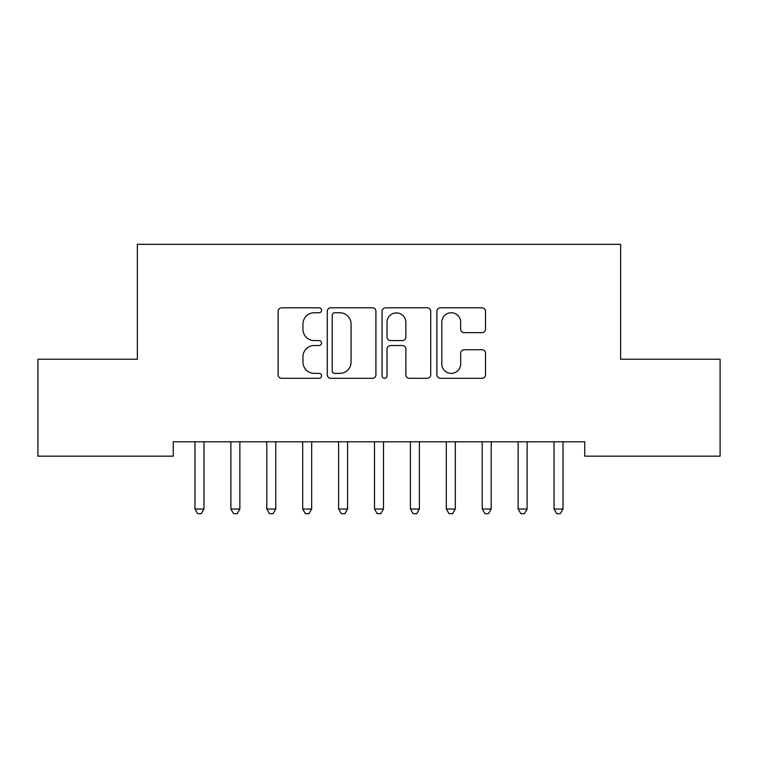 <?xml version="1.0" encoding="UTF-8"?>
<svg xmlns="http://www.w3.org/2000/svg" width="758" height="758" viewBox="0 0 758 758"><rect width="100%" height="100%" fill="white"/><g stroke="black" fill="none" stroke-linecap="round" stroke-linejoin="round"><path stroke-width="1.14" d="M321.553 310.278A2.464 2.464 0 0 0 319.09 307.814L281.644 307.814A3.525 3.525 0 0 0 278.12 311.339L278.12 374.774A3.525 3.525 0 0 0 281.644 378.299L319.09 378.299A2.464 2.464 0 0 0 321.553 375.835A2.464 2.464 0 0 0 319.09 373.372L314.238 373.372A11.275 11.275 0 0 1 302.963 362.087L302.963 356.8A11.275 11.275 0 0 1 314.238 345.525L319.09 345.525A2.464 2.464 0 0 0 321.553 343.061A2.464 2.464 0 0 0 319.09 340.588L314.238 340.588A11.275 11.275 0 0 1 302.963 329.313L302.963 324.026A11.275 11.275 0 0 1 314.238 312.751L319.09 312.751A2.464 2.464 0 0 0 321.553 310.278M482.003 332.658A3.525 3.525 0 0 0 485.527 329.133L485.527 311.339A3.525 3.525 0 0 0 482.003 307.814L440.407 307.814A3.525 3.525 0 0 0 436.883 311.339L436.883 374.774A3.525 3.525 0 0 0 440.407 378.299L482.003 378.299A3.525 3.525 0 0 0 485.527 374.774L485.527 353.275A3.525 3.525 0 0 0 482.003 349.751L464.199 349.751A3.525 3.525 0 0 0 460.674 353.275L460.674 363.944A9.428 9.428 0 0 1 451.247 373.372A9.428 9.428 0 0 1 441.819 363.944L441.819 322.178A9.428 9.428 0 0 1 451.247 312.751A9.428 9.428 0 0 1 460.674 322.178L460.674 329.133A3.525 3.525 0 0 0 464.199 332.658L482.003 332.658M584.74 441.8L173.26 441.8L173.26 456.164L37.9 456.164L37.9 359.216L137.359 359.216L137.359 244.322L620.641 244.322L620.641 359.216L720.1 359.216L720.1 456.164L584.74 456.164L584.74 441.8M375.921 311.339A3.525 3.525 0 0 0 372.396 307.814L330.801 307.814A3.525 3.525 0 0 0 327.276 311.339L327.276 374.774A3.525 3.525 0 0 0 330.801 378.299L372.396 378.299A3.525 3.525 0 0 0 375.921 374.774L375.921 311.339M385.604 307.814L427.199 307.814A3.525 3.525 0 0 1 430.724 311.339L430.724 374.774A3.525 3.525 0 0 1 427.199 378.299L409.396 378.299A3.525 3.525 0 0 1 405.871 374.774L405.871 349.05A3.525 3.525 0 0 0 402.346 345.525L390.541 345.525A3.525 3.525 0 0 0 387.016 349.05L387.016 375.835A2.464 2.464 0 0 1 384.552 378.299A2.464 2.464 0 0 1 382.079 375.835L382.079 311.339A3.525 3.525 0 0 1 385.604 307.814M334.685 312.751A2.464 2.464 0 0 0 332.212 315.214L332.212 370.899A2.464 2.464 0 0 0 334.685 373.372L339.792 373.372A11.275 11.275 0 0 0 351.068 362.087L351.068 324.026A11.275 11.275 0 0 0 339.792 312.751L334.685 312.751M405.871 322.349A9.428 9.428 0 0 0 396.443 312.921A9.428 9.428 0 0 0 387.016 322.349L387.016 337.064A3.525 3.525 0 0 0 390.541 340.588L402.346 340.588A3.525 3.525 0 0 0 405.871 337.064L405.871 322.349M194.512 441.8L194.73 442.321A3.591 3.591 0 0 1 194.986 443.667L194.986 509.016L203.959 509.016L203.959 443.667A3.591 3.591 0 0 1 204.224 442.321L204.433 441.8M203.959 509.016L201.268 513.678L197.677 513.678L194.986 509.016M230.423 441.8L230.631 442.321A3.591 3.591 0 0 1 230.887 443.667L230.887 509.016L239.869 509.016L239.869 443.667A3.591 3.591 0 0 1 240.125 442.321L240.343 441.8M239.869 509.016L237.178 513.678L233.587 513.678L230.887 509.016M266.323 441.8L266.532 442.321A3.591 3.591 0 0 1 266.797 443.667L266.797 509.016L275.77 509.016L275.77 443.667A3.591 3.591 0 0 1 276.035 442.321L276.244 441.8M275.77 509.016L273.079 513.678L269.488 513.678L266.797 509.016M302.234 441.8L302.442 442.321A3.591 3.591 0 0 1 302.698 443.667L302.698 509.016L311.68 509.016L311.68 443.667A3.591 3.591 0 0 1 311.936 442.321L312.154 441.8M311.68 509.016L308.989 513.678L305.398 513.678L302.698 509.016M338.134 441.8L338.343 442.321A3.591 3.591 0 0 1 338.608 443.667L338.608 509.016L347.581 509.016L347.581 443.667A3.591 3.591 0 0 1 347.846 442.321L348.055 441.8M347.581 509.016L344.89 513.678L341.299 513.678L338.608 509.016M374.045 441.8L374.253 442.321A3.591 3.591 0 0 1 374.509 443.667L374.509 509.016L383.491 509.016L383.491 443.667A3.591 3.591 0 0 1 383.747 442.321L383.955 441.8M383.491 509.016L380.791 513.678L377.209 513.678L374.509 509.016M409.945 441.8L410.154 442.321A3.591 3.591 0 0 1 410.419 443.667L410.419 509.016L419.392 509.016L419.392 443.667A3.591 3.591 0 0 1 419.657 442.321L419.866 441.8M419.392 509.016L416.701 513.678L413.11 513.678L410.419 509.016M445.846 441.8L446.064 442.321A3.591 3.591 0 0 1 446.32 443.667L446.32 509.016L455.302 509.016L455.302 443.667A3.591 3.591 0 0 1 455.558 442.321L455.766 441.8M455.302 509.016L452.602 513.678L449.011 513.678L446.32 509.016M481.756 441.8L481.965 442.321A3.591 3.591 0 0 1 482.23 443.667L482.23 509.016L491.203 509.016L491.203 443.667A3.591 3.591 0 0 1 491.468 442.321L491.677 441.8M491.203 509.016L488.512 513.678L484.921 513.678L482.23 509.016M517.657 441.8L517.875 442.321A3.591 3.591 0 0 1 518.131 443.667L518.131 509.016L527.113 509.016L527.113 443.667A3.591 3.591 0 0 1 527.369 442.321L527.577 441.8M527.113 509.016L524.413 513.678L520.822 513.678L518.131 509.016M553.567 441.8L553.776 442.321A3.591 3.591 0 0 1 554.041 443.667L554.041 509.016L563.014 509.016L563.014 443.667A3.591 3.591 0 0 1 563.27 442.321L563.488 441.8M563.014 509.016L560.323 513.678L556.732 513.678L554.041 509.016"/></g></svg>
